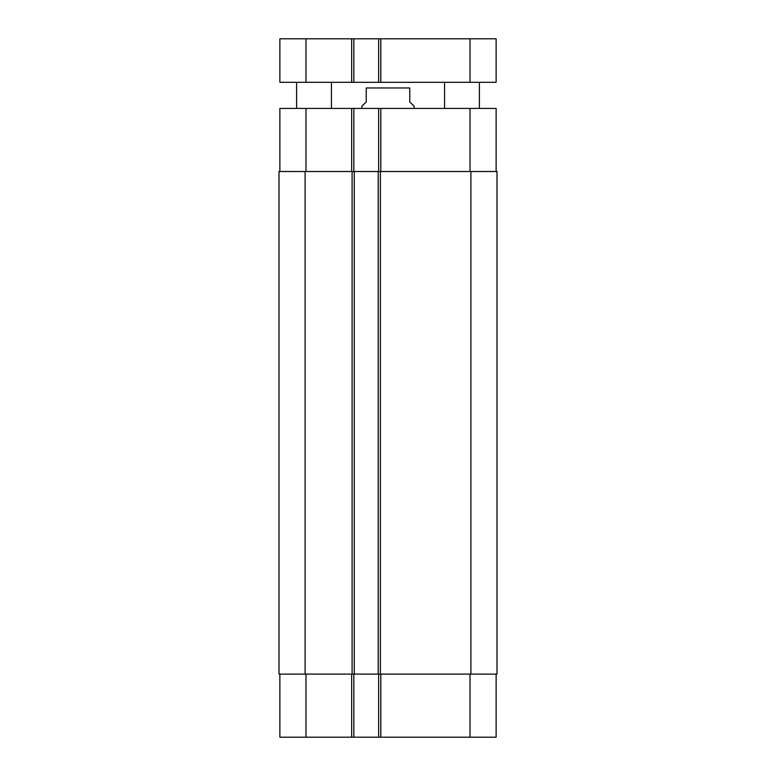 <?xml version="1.0" encoding="UTF-8"?>
<svg xmlns="http://www.w3.org/2000/svg" width="776" height="776" viewBox="0 0 776 776"><rect width="100%" height="100%" fill="white"/><g stroke="black" fill="none" stroke-linecap="round" stroke-linejoin="round"><path stroke-width="1.16" d="M479.384 82.314L479.384 108.427M331.43 82.314L331.43 108.427M380.822 38.8L279.864 38.8L279.864 82.314L496.136 82.314L496.136 38.8L380.822 38.8L380.822 82.314M378.649 82.314L378.649 38.8M353.846 82.314L353.846 38.8M414.112 108.427L414.112 106.244L409.757 101.898L409.757 87.969C409.757 79.87 409.757 79.87 409.757 87.969L366.243 87.969L366.243 101.898L361.888 106.244L361.888 108.427M366.243 87.969C366.243 79.87 366.243 79.87 366.243 87.969M496.136 674.101L496.136 737.2L279.864 737.2L279.864 674.101M496.136 171.515L496.136 108.427L279.864 108.427L279.864 171.515M378.649 674.101L378.649 737.2M353.846 674.101L353.846 737.2M354.273 674.101L496.999 674.101L496.999 171.515L279.001 171.515L279.001 674.101L354.273 674.101L354.273 171.515M378.649 171.515L378.649 108.427M353.846 171.515L353.846 108.427M378.213 674.101L378.213 171.515M279.001 674.101L279.001 171.515L279.001 674.101M351.664 82.314L351.664 38.8M305.977 82.314L305.977 38.8M470.023 82.314L470.023 38.8M380.822 674.101L380.822 737.2M351.664 674.101L351.664 737.2M305.977 674.101L305.977 737.2M470.023 674.101L470.023 737.2M380.822 171.515L380.822 108.427M351.664 171.515L351.664 108.427M305.977 171.515L305.977 108.427M470.023 171.515L470.023 108.427M470.896 674.101L470.896 171.515M380.385 674.101L380.385 171.515M352.1 674.101L352.1 171.515M305.104 674.101L305.104 171.515M444.57 82.314L444.57 108.427M296.616 82.314L296.616 108.427M409.757 82.469L408.448 82.314M366.243 82.469L367.552 82.314"/></g></svg>
